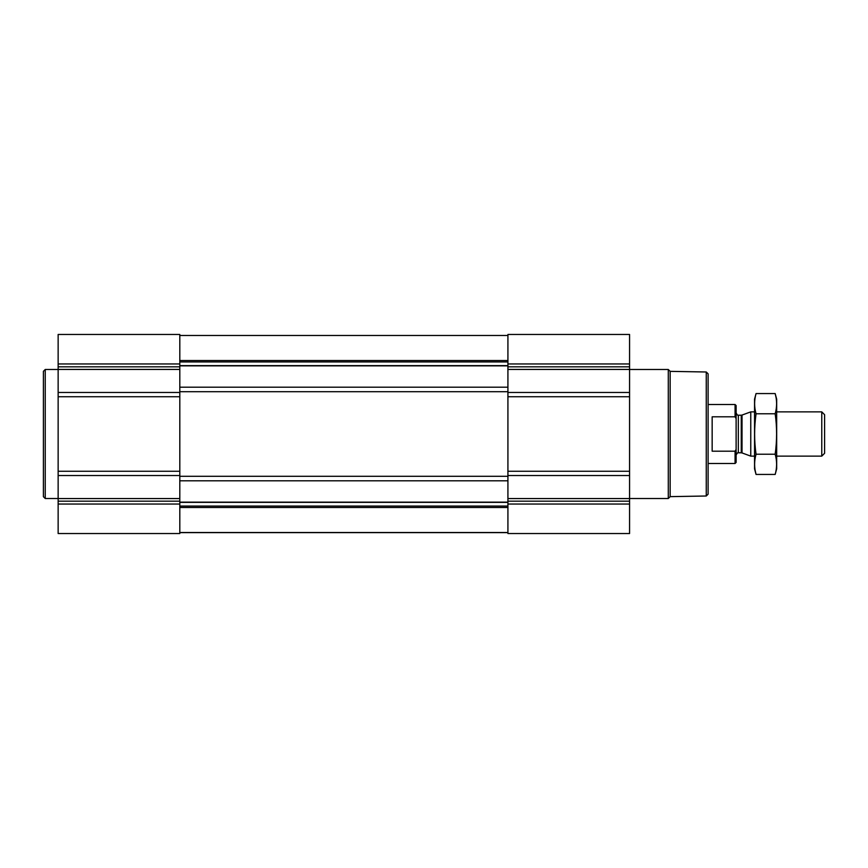 <?xml version="1.0" encoding="UTF-8"?>
<svg xmlns="http://www.w3.org/2000/svg" width="868" height="868" viewBox="0 0 868 868"><rect width="100%" height="100%" fill="white"/><g stroke="black" fill="none" stroke-linecap="round" stroke-linejoin="round"><path stroke-width="1.3" d="M179.806 532.616L507.921 532.616M629.571 504.048L629.571 334.462L507.921 334.462L507.921 533.538L629.571 533.538L629.571 504.048L507.921 504.048M179.806 334.462L179.806 392.477L58.145 392.477L58.145 334.462L179.806 334.462M179.806 475.523L58.145 475.523L58.145 533.538L179.806 533.538L179.806 392.477M179.806 396.73L58.145 396.73L58.145 392.477M58.145 396.73L58.145 475.523M706.259 371.992L706.259 496.008L708.104 494.163L708.104 373.837L706.259 371.992L670.161 371.363L668.284 369.486L629.571 369.486M706.259 496.008L670.161 496.637L670.161 371.363M670.161 496.637L668.284 498.514L668.284 369.486M58.145 498.514L45.245 498.514L45.245 369.486L58.145 369.486M45.245 498.514L43.4 496.67L43.4 371.33L45.245 369.486M735.847 449.83L735.077 451.197L735.077 463.49L736.118 462.449L736.118 405.551L735.077 404.51L708.104 404.51M736.118 418.669L735.077 416.803L735.077 404.51M735.077 451.197L712.161 451.197L712.161 416.803L735.077 416.803M821.768 411.877L821.768 456.123L824.6 453.291L824.6 414.709L821.768 411.877L776.676 411.877M754.552 456.123L750.766 456.123L750.766 411.877L754.552 411.877M775.167 474.438L776.676 468.839L776.676 399.161L775.167 393.562C777.088 400.3 777.088 407.038 775.167 413.776C777.077 427.089 777.077 440.564 775.167 454.224C777.088 460.962 777.088 467.7 775.167 474.438L756.05 474.438C754.14 467.7 754.14 460.962 756.05 454.224C754.151 440.911 754.151 427.436 756.05 413.776C754.14 407.038 754.14 400.3 756.05 393.562L775.167 393.562L776.079 397.598M755.149 470.402L756.05 474.438L754.552 468.839L754.552 399.161L756.05 393.562M775.167 454.224L756.05 454.224M775.167 413.776L756.05 413.776M179.806 360.524L507.921 360.524M179.806 335.493L507.921 335.493L179.806 335.493M179.806 532.507L507.921 532.507L179.806 532.507M179.806 507.476L507.921 507.476M629.571 363.952L507.921 363.952M629.571 366.828L507.921 366.828M629.571 369.432L507.921 369.432M629.571 392.477L507.921 392.477M629.571 396.73L507.921 396.73M629.571 471.27L507.921 471.27M629.571 475.523L507.921 475.523M629.571 498.568L507.921 498.568M629.571 501.172L507.921 501.172M179.806 361.934L507.921 361.934M179.806 365.623L507.921 365.623M179.806 365.862L507.921 365.862M179.806 387.193L507.921 387.193M179.806 391.718L507.921 391.718M179.806 476.282L507.921 476.282M179.806 480.807L507.921 480.807M179.806 502.138L507.921 502.138M179.806 502.377L507.921 502.377M179.806 506.066L507.921 506.066M179.806 363.952L58.145 363.952M179.806 366.828L58.145 366.828M179.806 369.432L58.145 369.432M179.806 471.27L58.145 471.27M179.806 498.568L58.145 498.568M179.806 501.172L58.145 501.172M179.806 504.048L58.145 504.048M742.021 415.067L741.261 415.197L741.261 452.803L742.021 452.933L742.021 415.067L750.766 411.877M741.261 452.803L738.332 452.803L738.332 415.197C738.039 415.837 737.301 415.099 736.118 412.984M668.284 498.514L629.571 498.514M735.077 463.49L708.104 463.49M821.768 456.123L776.676 456.123M742.021 452.933L750.766 456.123M741.261 415.197L738.332 415.197M738.332 452.803C738.039 452.163 737.301 452.901 736.118 455.016"/></g></svg>
